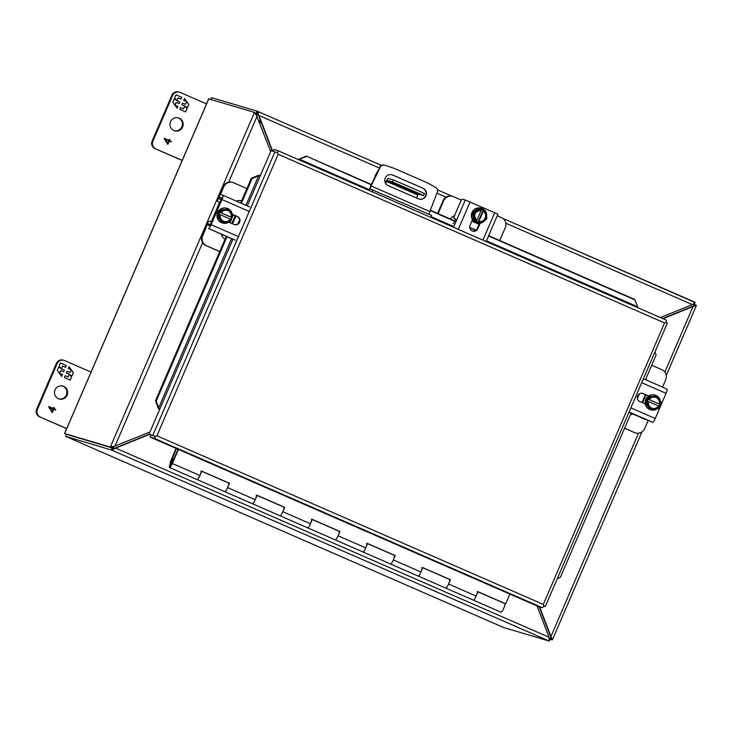 <?xml version="1.0" encoding="UTF-8"?>
<svg xmlns="http://www.w3.org/2000/svg" width="733" height="733" viewBox="0 0 733 733"><rect width="100%" height="100%" fill="white"/><g stroke="black" fill="none" stroke-linecap="round" stroke-linejoin="round"><path stroke-width="1.1" d="M179.228 118.205A6.725 6.588 -73.5 0 1 182.755 126.635A6.725 6.588 -73.5 0 1 173.904 130.556A6.725 6.588 -73.5 0 1 170.377 122.118A6.725 6.588 -73.5 0 1 179.228 118.205M178.11 117.83A6.725 6.588 -73.5 0 1 182.086 126.241A6.725 6.588 -73.5 0 1 174.289 130.703M171.898 95.198L172.631 95.418A5.763 5.653 -73.5 0 1 179.448 92.147L178.715 91.927A5.763 5.653 106.5 0 0 171.898 95.198L152.143 141.066A5.763 5.653 106.5 0 0 155.048 148.625L182.178 160.463M206.532 103.921L180.089 92.385A5.763 5.653 -73.5 0 0 179.448 92.147M155.048 148.625L182.215 160.38M155.781 148.845A5.763 5.653 -73.5 0 1 152.876 141.286L152.143 141.066M172.631 95.418L152.876 141.286M164.201 138.812L164.403 138.335L168.929 140.315L169.36 139.325L169.919 139.572L169.497 140.562L171.311 141.35L171.064 141.909L169.25 141.121L167.839 144.401L164.201 138.812M185.458 104.379L186.658 101.603L183.726 100.329L184.514 98.506L188.885 104.526L187.556 107.604L185.412 106.67L187.016 108.869L185.696 111.938L179.832 109.382L180.611 107.559L183.543 108.832L184.734 106.065L181.811 104.792L182.535 103.096L185.458 104.379L182.526 103.115M176.241 100.045L174.637 97.846L175.966 94.768L181.821 97.333L181.042 99.157L178.11 97.874L176.919 100.65L179.842 101.924L179.118 103.61L176.195 102.336L174.995 105.112L177.927 106.386L177.139 108.209L172.768 102.189L174.097 99.111L176.241 100.045L174.088 99.12M164.394 138.354L168.929 140.315M169.25 141.121L167.729 144.346M171.311 141.35L170.954 141.863M169.497 140.562L171.192 141.313M169.919 139.572L169.378 140.525M183.543 108.832L180.611 107.577M187.016 108.869L185.577 111.892M185.412 106.67L186.897 108.832M188.885 104.526L187.446 107.549M184.478 98.588L188.766 104.489M177.927 106.386L177.056 108.09M174.995 105.112L177.807 106.349M176.195 102.336L174.885 105.076M179.842 101.924L179.008 103.564M176.919 100.65L179.732 101.887M178.11 97.874L176.8 100.613M181.821 97.333L180.932 99.102M175.957 94.786L181.711 97.297M167.509 143.311L165.117 139.325L168.691 140.873L167.509 143.311M167.628 143.347L165.227 139.362M393.456 183.039L395.591 183.91L393.456 183.039M409.518 189.251A23.062 0.55 -156.7 0 0 392.485 182.031L387.281 180.483L418.351 194.043L423.564 195.592A23.062 0.55 -156.7 0 0 409.518 189.251M423.564 195.592L424.434 193.558A23.062 0.55 -156.7 0 0 410.388 187.217A23.062 0.55 -156.7 0 0 393.364 179.997L392.485 182.031M401.015 186.026L418.497 193.439L401.143 185.742M418.351 194.043L416.426 197.956M417.7 194.996L386.63 181.436L387.281 180.483M385.43 183.113L386.209 181.308A3.317 0.66 113.6 0 1 388.151 178.449L393.364 179.997M386.63 181.436L385.705 183.571M478.017 591.852L504.799 603.543A4.728 0.935 113.6 0 1 503.809 608.143A4.728 0.935 113.6 0 1 501.015 612.211L473.399 600.153A4.728 0.935 -66.4 0 0 473.399 600.153A4.728 0.935 -66.4 0 0 473.417 600.162A4.728 0.935 -66.4 0 0 476.193 596.094A4.728 0.935 113.6 0 1 473.399 600.153L445.774 588.104A4.728 0.935 -66.4 0 0 448.569 584.036A4.728 0.935 -66.4 0 0 449.558 579.437A4.728 0.935 113.6 0 1 449.741 580.05L449.86 580.105M200.961 470.943A4.728 0.935 113.6 0 1 199.972 475.543L201.841 471.209L229.466 483.258L227.597 487.601A4.728 0.935 113.6 0 1 224.82 491.669A4.728 0.935 113.6 0 1 224.802 491.669A4.728 0.935 -66.4 0 0 227.597 487.601A4.728 0.935 -66.4 0 0 228.577 483.001A4.728 0.935 113.6 0 1 228.577 483.001A4.728 0.935 113.6 0 1 228.76 483.615L228.888 483.67M199.972 475.543A4.728 0.935 113.6 0 1 197.177 479.611A4.728 0.935 -66.4 0 0 197.177 479.611A4.728 0.935 -66.4 0 0 197.195 479.62A4.728 0.935 -66.4 0 0 199.972 475.543L172.347 463.494A4.728 0.935 113.6 0 1 169.58 467.562A4.728 0.935 113.6 0 1 169.552 467.553A4.728 0.935 113.6 0 1 170.569 462.908A4.728 0.935 113.6 0 1 173.318 458.885A4.728 0.935 113.6 0 1 173.336 458.895A4.728 0.935 113.6 0 1 173.519 459.509L173.639 459.564M256.202 495.059A4.728 0.935 113.6 0 1 255.212 499.659L257.081 495.316L284.706 507.373L282.837 511.707A4.728 0.935 113.6 0 1 280.061 515.785A4.728 0.935 113.6 0 1 280.043 515.775A4.728 0.935 -66.4 0 0 282.837 511.707A4.728 0.935 -66.4 0 0 283.827 507.108A4.728 0.935 113.6 0 1 283.827 507.108A4.728 0.935 113.6 0 1 284.01 507.731L284.129 507.786M255.212 499.659A4.728 0.935 113.6 0 1 252.418 503.718A4.728 0.935 -66.4 0 0 252.445 503.727A4.728 0.935 -66.4 0 0 255.212 499.659L227.597 487.601M311.443 519.166A4.728 0.935 113.6 0 1 310.462 523.765L312.331 519.422L339.947 531.48L338.078 535.823A4.728 0.935 113.6 0 1 335.311 539.891A4.728 0.935 113.6 0 1 335.283 539.882A4.728 0.935 -66.4 0 0 338.078 535.823A4.728 0.935 -66.4 0 0 339.067 531.214A4.728 0.935 113.6 0 1 339.067 531.214A4.728 0.935 113.6 0 1 339.251 531.837L339.37 531.892M310.462 523.765A4.728 0.935 113.6 0 1 307.668 527.833A4.728 0.935 -66.4 0 0 307.686 527.833A4.728 0.935 -66.4 0 0 310.462 523.765L282.837 511.707M366.692 543.272A4.728 0.935 113.6 0 1 365.703 547.872L367.572 543.529L395.197 555.587L393.328 559.93A4.728 0.935 113.6 0 1 390.552 563.998A4.728 0.935 113.6 0 1 390.533 563.989A4.728 0.935 -66.4 0 0 393.328 559.93A4.728 0.935 -66.4 0 0 394.308 555.33A4.728 0.935 113.6 0 1 394.308 555.33A4.728 0.935 113.6 0 1 394.491 555.944L394.62 555.999M365.703 547.872A4.728 0.935 113.6 0 1 362.908 551.94A4.728 0.935 -66.4 0 0 362.927 551.949A4.728 0.935 -66.4 0 0 365.703 547.872L338.078 535.823M421.933 567.379A4.728 0.935 113.6 0 1 420.944 571.978A4.728 0.935 113.6 0 1 418.149 576.046A4.728 0.935 -66.4 0 0 418.149 576.046A4.728 0.935 -66.4 0 0 418.176 576.056A4.728 0.935 -66.4 0 0 420.944 571.978L422.813 567.644L450.438 579.693L448.569 584.036A4.728 0.935 113.6 0 1 445.792 588.104A4.728 0.935 113.6 0 1 445.774 588.104L362.908 551.94A4.728 0.935 -66.4 0 1 362.89 551.931M170.523 462.999L176.424 448.569M176.094 448.422L170.89 460.489A2.74 0.541 -66.4 0 0 170.285 462.312L170.166 462.844M477.174 591.494A4.728 0.935 113.6 0 1 476.193 596.094L478.063 591.751L505.678 603.809L509.866 594.087M63.734 386.373A6.725 6.588 -73.5 0 1 67.262 394.812A6.725 6.588 -73.5 0 1 58.411 398.725A6.725 6.588 -73.5 0 1 54.883 390.295A6.725 6.588 -73.5 0 1 63.734 386.373M62.617 386.007A6.725 6.588 -73.5 0 1 66.593 394.409A6.725 6.588 -73.5 0 1 58.796 398.88M56.404 363.376L57.137 363.586A5.763 5.653 -73.5 0 1 63.954 360.324L63.221 360.105A5.763 5.653 106.5 0 0 56.404 363.376L36.65 409.243A5.763 5.653 106.5 0 0 39.545 416.793L66.685 428.64M91.039 372.089L64.596 360.554A5.763 5.653 -73.5 0 0 63.954 360.324M39.545 416.793L66.721 428.548M40.288 417.013A5.763 5.653 -73.5 0 1 37.383 409.463L36.65 409.243M57.137 363.586L37.383 409.463M48.708 406.989L48.909 406.513L53.436 408.492L53.866 407.502L54.425 407.74L54.004 408.73L55.818 409.527L55.571 410.086L53.756 409.289L52.345 412.569L48.708 406.989M69.965 372.547L71.165 369.78L68.233 368.497L69.021 366.674L73.392 372.694L72.063 375.772L69.919 374.838L71.522 377.037L70.203 380.115L64.339 377.55L65.118 375.736L68.05 377.009L69.241 374.233L66.318 372.96L67.042 371.274L69.965 372.547L67.033 371.283M60.747 368.223L59.144 366.014L60.463 362.945L66.327 365.501L65.549 367.325L62.617 366.051L61.425 368.818L64.348 370.101L63.624 371.787L60.702 370.513L59.501 373.28L62.433 374.554L61.645 376.377L57.275 370.367L58.603 367.288L60.747 368.223L58.594 367.297M48.9 406.522L53.436 408.492M53.756 409.289L52.235 412.523M55.818 409.527L55.461 410.031M54.004 408.73L55.699 409.49M54.425 407.74L53.885 408.702M68.05 377.009L65.118 375.745M71.522 377.037L70.084 380.06M69.919 374.838L71.403 377.009M73.392 372.694L71.953 375.727M68.984 366.757L73.273 372.657M62.433 374.554L61.563 376.267M59.501 373.28L62.314 374.526M60.702 370.513L59.391 373.244M64.348 370.101L63.514 371.741M61.425 368.818L64.238 370.064M62.617 366.051L61.306 368.791M66.327 365.501L65.429 367.279M60.463 362.963L66.208 365.465M52.016 411.479L49.624 407.502L53.197 409.041L52.016 411.479M52.135 411.515L49.734 407.539M210.71 99.697L211.406 97.764A3.317 0.66 113.6 0 1 211.654 97.681L257.136 111.178L256.238 113.212M114.531 446.104L112.387 447.79L110.399 446.919A3.079 0.605 113.6 0 1 110.133 447.02L64.651 433.524L66.575 434.376L65.64 436.236A3.317 0.66 -66.4 0 0 65.75 436.419L503.718 627.558A3.317 0.66 -66.4 0 0 503.718 627.558A3.317 0.66 -66.4 0 0 503.736 627.558L65.768 436.428L111.599 450.053L112.479 448.019L115.677 448.12L111.599 450.053L549.255 641.045L503.736 627.558M208.731 98.854L254.269 112.351A3.079 0.605 113.6 0 1 254.278 112.351A3.079 0.605 113.6 0 1 254.397 112.57L256.385 113.432L256.651 116.107M257.549 111.334L381.38 165.374L257.521 111.315L258.254 112.323L258.52 115.347L256.614 113.34L257.136 111.178M695.131 302.317L694.288 304.36L691.906 304.479M694.215 304.891L695.837 305.954L696.341 305.432L693.052 306.504L694.353 304.571L696.341 305.432A3.079 0.605 -66.4 0 0 696.231 305.221A3.079 0.605 -66.4 0 0 696.213 305.221L694.252 304.36M550.043 639.286L552.086 639.891A3.079 0.605 -66.4 0 0 552.352 639.79L550.364 638.919L550.941 636.491L552.352 639.79L552.416 638.974L550.501 638.58M505.788 223.198L692.328 304.607L695.141 302.298L502.719 218.324L695.058 302.482M694.353 304.571A3.079 0.605 -66.4 0 0 694.243 304.351L693.656 304.296L695.141 302.298L694.288 304.36M112.387 447.79A3.079 0.605 113.6 0 1 112.122 447.89L66.575 434.376L112.479 448.019M548.641 637.133L550.126 639.011L549.255 641.036L549.063 637.252L115.677 448.12L149.486 434.376M549.329 640.862L549.695 638.562M228.669 182.178L257.072 116.235L254.397 112.57L110.399 446.919L114.953 446.232L202.629 242.641M114.22 446.324L149.917 432.012M270.66 151.639L256.504 115.521M258.254 112.323L257.301 113.862L256.257 113.212A3.079 0.605 113.6 0 1 256.266 113.221A3.079 0.605 113.6 0 1 256.385 113.432M272.612 151.08L258.941 115.475L379.282 167.994M692.328 304.607L660.424 317.581M694.243 304.351A3.079 0.605 -66.4 0 0 694.224 304.351L696.231 305.221M663.017 318.718L693.052 306.504L664.831 372.043M638.498 433.185L550.941 636.491L539.57 606.878M552.086 639.891L550.116 639.029M537.051 605.953L549.063 637.252M258.52 115.347L272.19 150.961M539.14 606.75L550.51 636.372M692.63 306.376L662.669 318.562M149.138 434.22L115.255 448M418.506 198.863L388.124 185.605A5.763 5.653 -73.5 0 1 385.1 178.376A5.763 5.653 -73.5 0 1 392.686 175.022L423.069 188.28A5.763 5.653 -73.5 0 1 426.093 195.509A5.763 5.653 -73.5 0 1 418.506 198.863M435.576 187.391L426.707 182.535L394.363 168.425L384.779 165.218A3.839 3.766 106.5 0 0 380.253 167.06L371.155 185.962L429.85 211.58L437.335 191.973A3.839 3.766 106.5 0 0 435.576 187.391M418.946 199.028A5.763 5.653 106.5 0 0 422.657 188.152L392.274 174.894A5.763 5.653 106.5 0 0 391.834 174.729M429.052 214.311A3.225 0.641 113.6 0 1 429.85 211.58M430.857 217.399L431.682 215.465L370.495 189.105A3.225 0.641 113.6 0 1 370.477 189.105A3.225 0.641 113.6 0 1 371.155 185.962M375.388 176.14L370.742 185.843A5.378 1.063 -66.4 0 0 369.414 190.58M372.153 191.78L372.987 189.847M374.975 176.012L380.253 167.06M384.367 165.099A3.839 3.766 106.5 0 0 379.841 166.932M307.64 527.815A4.728 0.935 -66.4 0 0 307.668 527.833L362.908 551.94M252.399 503.708A4.728 0.935 -66.4 0 0 252.418 503.718L307.668 527.833M178.064 449.292L171.998 463.384A2.886 0.568 113.6 0 1 170.303 465.867A2.886 0.568 113.6 0 1 170.294 465.867A2.886 0.568 113.6 0 1 170.908 463.027A2.886 0.568 113.6 0 1 172.585 460.581A2.886 0.568 113.6 0 1 172.603 460.581A2.886 0.568 113.6 0 1 172.713 460.956L172.988 461.084M178.403 449.43L172.347 463.494M449.531 579.427A4.728 0.935 113.6 0 1 449.558 579.437L422.767 567.745M449.696 580.49L450.438 579.693M450.08 579.592L422.794 567.681M394.455 556.384L395.197 555.587M394.84 555.486L367.554 543.574M339.205 532.277L339.947 531.48M339.599 531.37L312.313 519.468M283.964 508.161L284.706 507.373M284.349 507.263L257.063 495.352M228.723 484.055L229.466 483.258M229.108 483.157L201.822 471.246M172.713 460.956L173.519 459.509M478.044 591.788L505.678 603.809M153.976 438.206A3.317 0.66 113.6 0 0 155.442 436.355L148.991 434.156L155.442 436.355L156.908 435.778L155.442 436.355L150.815 434.981L149.944 437.015L538.324 606.512L542.356 607.703L153.976 438.206L149.944 437.015M542.356 607.703A3.317 0.66 113.6 0 0 543.831 605.852L543.318 604.413L543.831 605.843M278.146 154.287L277.55 152.831L278.146 154.287L664.547 322.914L665.94 322.318L664.547 322.914L543.318 604.413L156.908 435.778L278.146 154.287M273.189 151.255L273.959 149.468L277.825 150.613A3.317 0.66 -66.4 0 1 277.844 150.622A3.317 0.66 -66.4 0 1 277.55 152.821L271.091 150.632L260.462 175.334L257.888 175.489L259.17 175.508M543.831 605.852L545.297 606.548L667.396 323.024L665.94 322.318A3.317 0.66 -66.4 0 0 666.233 320.119A3.317 0.66 -66.4 0 0 666.215 320.11L277.862 150.632L666.233 320.119M158.905 408.574L157.925 407.612L155.497 400.74L226.277 236.393M159.611 409.5L159.107 409.252L159.629 409.454L148.991 434.156M298.358 159.537L306.165 156.047L371.329 184.487M545.297 606.548L543.703 606.09M259.94 175.132L252.033 178.641L251.272 178.366L257.888 175.489M231.839 223.492L235.22 215.621M240.662 203.004L251.272 178.366M157.925 407.612L159.107 409.252L158.685 407.887L231.61 238.546M638.177 308.007L634.714 299.43L488.654 235.687M430.418 210.27L455.138 221.054M469.706 227.413L476.019 230.171M299.156 158.713L299.412 159.189L298.129 159.602L299.412 159.189L369.478 189.765M227.028 236.695L156.266 401.015L155.497 400.74M252.033 178.641L241.404 203.325M235.962 215.951L232.581 223.812M156.266 401.015L158.685 407.887M371.2 184.789L306.165 156.047M634.98 299.907L488.526 235.989M475.717 230.4L469.752 227.798M454.991 221.357L430.28 210.573M306.431 156.523L299.412 159.189M557.346 578.566L560.36 577.366L631.131 413.027M637.334 398.633L639.423 393.768M645.498 379.676L656.127 354.992L654.926 351.977M219.735 251.593L206.019 245.601A7.687 7.532 106.5 0 1 202.152 235.531L206.679 225.022A4.398 0.87 -66.4 0 1 209.235 221.238L210.994 221.595L211.855 220.321L219.075 203.554L219.387 202.116L217.747 201.474A4.398 0.87 -66.4 0 1 218.663 197.195L223.189 186.686A7.687 7.532 -73.5 0 1 232.279 182.325L232.837 182.49A7.687 7.532 -73.5 0 1 233.69 182.801L246.884 188.564M241.542 200.961A7.687 7.532 106.5 0 0 241.056 200.778M220.441 194.52L223.748 186.851A7.687 7.532 -73.5 0 1 232.837 182.49M219.763 251.529L206.569 245.775A7.687 7.532 -73.5 0 1 202.711 235.696L206.083 227.862M207.283 225.077L208.09 223.922L209.849 224.28A4.398 0.87 -66.4 0 0 211.553 222.255M220.321 201.905A4.398 0.87 -66.4 0 0 220.551 199.44L218.91 198.799L219.24 197.305M236.356 201.126A7.687 7.532 -73.5 0 1 241.551 200.924M221.485 234.615A7.687 7.532 106.5 0 0 225.086 239.16M648.027 420.742L644.655 428.567A7.687 7.532 -73.5 0 1 635.566 432.928L635.007 432.763A7.687 7.532 -73.5 0 1 634.155 432.452L624.571 428.264M630.517 414.457A7.687 7.532 106.5 0 0 632.13 413.824M624.598 428.2L634.155 432.452M635.566 432.928A7.687 7.532 -73.5 0 1 634.714 432.617M651.719 365.236L661.826 369.652A7.687 7.532 -73.5 0 1 665.692 379.721L662.513 387.106M632.606 414.035A7.687 7.532 -73.5 0 1 630.38 414.768M642.007 402.49L645.397 394.629M642.539 402.729L645.929 394.858M646.717 380.207A7.687 7.532 106.5 0 0 645.929 378.668M646.13 379.951A7.687 7.532 106.5 0 0 645.736 379.108M499.732 240.516L505.275 227.661A7.687 7.532 -73.5 0 0 501.409 217.591L497.231 215.768M438.123 213.633L443.657 200.769A7.687 7.532 -73.5 0 1 453.608 196.728L461.433 200.146M479.07 224.298L471.841 221.137M479.098 224.234L471.869 221.073M454.497 215.814A7.687 7.532 106.5 0 0 450.3 218.947M452.756 196.417L452.197 196.252A7.687 7.532 106.5 0 0 443.099 200.604L443.657 200.769M437.592 213.404L443.099 200.604M230.858 219.304L233.121 215.502L228.788 209.189L220.184 210.004L217.536 216.153L221.87 222.475L222.933 222.795L230.474 221.65L231.39 219.543L230.483 219.158A5.763 5.653 -73.5 0 1 220.294 214.705L219.506 214.357L218.599 216.473L222.933 222.795M217.536 216.153L218.599 216.473M220.184 210.004L221.247 210.325L220.34 212.433L219.781 212.268L218.956 214.192L219.506 214.357M228.788 209.189L221.247 210.325M220.34 212.433L220.899 212.68C224.179 206.99 233.534 211.077 231.646 217.371L232.214 217.619M231.307 217.234L221.128 212.79A5.763 5.653 -73.5 0 1 231.307 217.234L231.646 217.371M221.128 212.79L221.128 212.79C222.75 210.618 224.848 209.83 227.441 210.444M231.655 217.454L219.781 212.268M230.483 219.158L220.074 214.604C218.187 220.908 227.542 224.985 230.822 219.295M227.358 210.417A5.763 5.653 -73.5 0 1 231.133 217.179M230.309 219.103A5.763 5.653 -73.5 0 1 224.078 221.467M226.983 208.3L226.726 208.227A7.687 7.532 106.5 0 0 217.628 212.579A7.687 7.532 106.5 0 0 222.346 222.96L222.612 223.043A7.687 7.532 -73.5 0 1 217.893 212.662A7.687 7.532 -73.5 0 1 232.214 214.183M232.086 217.582A7.687 7.532 -73.5 0 1 231.298 219.497M229.218 221.842A7.687 7.532 -73.5 0 1 222.612 223.043M230.611 238.344L208.557 228.485L235.348 240.177M248.762 211.223L221.971 199.532L211.131 224.692A4.398 0.87 113.6 0 1 208.557 228.485M232.269 214.256L237.474 216.528A4.316 4.233 -73.5 0 1 239.737 221.943A4.316 4.233 -73.5 0 1 234.056 224.463L228.769 222.154M221.733 198.432L218.81 197.067L221.714 197.928L221.412 199.367L210.573 224.527L209.711 225.801L206.807 224.949L205.652 227.624M221.971 199.532A4.398 0.87 -66.4 0 0 222.887 195.253A4.398 0.87 -66.4 0 0 222.869 195.244L219.964 194.392L218.81 197.067M234.258 224.545A4.316 4.233 106.5 0 0 236.915 216.363L232.343 214.366M658.994 406.155L661.267 402.353L656.933 396.031L648.32 396.846L645.672 402.994L650.006 409.316L651.069 409.637L658.619 408.501L659.526 406.384L658.958 406.137C655.687 411.827 646.323 407.75 648.21 401.446L647.651 401.198L646.735 403.315L651.069 409.637M645.672 402.994L646.735 403.315M648.32 396.846L649.383 397.167L647.092 401.033L647.651 401.198M656.933 396.031L649.383 397.167M648.439 401.547L648.439 401.547C647.963 404.863 649.255 407.127 652.306 408.336A5.763 5.653 -73.5 0 1 648.439 401.547M658.958 406.137L648.439 401.574M659.453 404.075L649.264 399.632A5.763 5.653 -73.5 0 1 659.453 404.075L660.351 404.46M648.476 399.283L649.264 399.632C650.886 397.46 652.993 396.681 655.586 397.286M659.792 404.213C661.679 397.918 652.315 393.832 649.044 399.522L649.264 399.632M659.792 404.295L647.917 399.119M658.445 405.945A5.763 5.653 -73.5 0 1 652.214 408.318M655.494 397.259A5.763 5.653 -73.5 0 1 659.269 404.02M655.128 395.151L654.862 395.069A7.687 7.532 106.5 0 0 645.773 399.421A7.687 7.532 106.5 0 0 650.492 409.802L650.748 409.884A7.687 7.532 -73.5 0 1 646.03 399.503A7.687 7.532 -73.5 0 1 660.36 401.024M660.222 404.424A7.687 7.532 -73.5 0 1 659.434 406.348M657.354 408.684A7.687 7.532 -73.5 0 1 650.748 409.884M630.856 407.869L655.238 418.506L666.077 393.337A4.398 0.87 -66.4 0 0 666.993 389.058A4.398 0.87 -66.4 0 0 666.975 389.049L643.391 378.759L666.993 389.058M645.251 403.91L639.735 401.501A4.316 4.233 -73.5 0 1 637.472 396.086A4.316 4.233 -73.5 0 1 643.153 393.575L648.668 395.976M655.238 418.506A4.398 0.87 113.6 0 1 652.663 422.29L631.021 413.293M648.604 396.022L642.594 393.41A4.316 4.233 106.5 0 0 642.392 393.328M645.837 419.633L640.88 417.498L645.837 419.633M629.015 412.148L631.049 413.229M644.747 419.184L645.636 419.413M641.879 417.911L641.366 417.673M644.389 419.074L643.785 418.781M473.509 220.358L476.642 221.577L476.954 220.697A5.763 5.653 -73.5 0 1 481.444 210.279L481.874 209.436L478.741 208.218L472.473 212.698L473.509 220.358L480.591 223.299L486.849 218.819L485.814 211.159L481.847 209.501M476.642 221.577L480.591 223.299M472.473 212.698L473.536 213.01L474.572 220.67M479.803 208.538L473.536 213.01M483.753 210.261L483.505 210.838C489.067 214.1 484.944 223.666 478.768 221.815L478.521 222.392M478.832 221.513L483.322 211.104A5.763 5.653 -73.5 0 1 478.832 221.513L478.768 221.815M477.962 222.227L483.194 210.087M481.444 210.279L481.627 210.014C475.451 208.163 471.328 217.728 476.89 220.999L476.954 220.697C472.95 214.824 474.443 211.351 481.444 210.279M476.807 220.587L481.26 210.243M483.139 211.049A5.763 5.653 -73.5 0 1 478.658 221.458M481.324 208.236L481.059 208.154A7.687 7.532 106.5 0 0 471.795 212.936A7.687 7.532 106.5 0 0 476.679 222.887L476.945 222.969A7.687 7.532 -73.5 0 1 472.061 213.019A7.687 7.532 -73.5 0 1 485.109 210.847M485.97 212.277A7.687 7.532 -73.5 0 1 486.575 216.776M485.328 219.909A7.687 7.532 -73.5 0 1 480.976 223.024M480.207 223.18A7.687 7.532 -73.5 0 1 476.945 222.969M453.141 223.785L455.257 220.798L455.642 219.002L454.112 218.544A3.839 0.76 113.6 0 1 454.094 218.544A3.839 0.76 113.6 0 1 454.891 214.806L460.196 202.491A3.839 0.76 113.6 0 1 462.45 199.174L465.281 200.017L453.535 227.294M482.91 240.112L494.693 212.735L465.281 200.017M480.179 223.189L477.806 228.687A4.316 4.233 -73.5 0 1 472.703 231.142A4.316 4.233 -73.5 0 1 470.045 225.306L472.473 219.662M494.693 212.735L497.89 214.228L486.144 241.524M472.428 231.042A4.316 4.233 106.5 0 0 477.247 228.522L479.519 223.263M451.922 226.589L452.114 225.828M171.33 465.263L172.915 461.588L171.559 461.185L169.983 464.859L171.33 465.263M64.651 433.524L208.786 98.854M452.014 196.197L437.436 189.838L452.023 196.206M436.941 193.155L446.049 197.131M111.251 449.925L112.122 447.89L110.133 447.02M258.767 120.661L260.921 121.596M113.34 448.138L112.9 449.833M113.001 447.249L111.663 446.626M256.422 114.229L255.084 113.606M261.489 123.08L259.345 122.145M448.569 584.036L476.193 596.094M393.328 559.93L420.944 571.978M159.629 409.454L232.975 239.141M247.296 205.9L260.462 175.334M274.967 151.777L152.858 435.31M238.124 223.428L239.444 220.358M245.931 205.304L258.648 175.764M431.16 216.684L453.846 226.579M486.446 240.809L637.508 306.733M223.189 186.686L223.748 186.851M202.152 235.531L202.711 235.696M221.733 198.451L219.222 197.36M209.849 224.28L210.554 224.582M210.389 224.921L208.09 223.922M206.019 245.601L206.569 245.775M211.131 224.692L237.932 236.383M206.88 224.958L205.726 227.642M220.037 194.401L218.883 197.085M222.887 195.253L249.687 206.944L222.914 195.262M236.915 216.363L237.474 216.528M658.619 406A5.763 5.653 -73.5 0 1 652.306 408.336M666.077 393.337L641.696 382.699M629.079 412.001L652.663 422.29M642.594 393.41L643.153 393.575M470.073 201.987L458.281 229.365M477.247 228.522L477.806 228.687M455.715 219.249L454.112 218.544L455.715 219.249M252.418 503.718L169.552 467.553M229.081 483.221L201.795 471.31M284.322 507.328L257.036 495.416M339.571 531.434L312.285 519.532M394.812 555.55L367.526 543.639M64.586 433.515L208.713 98.836M696.35 305.597L666.251 375.479M641.961 431.874L552.471 639.662M549.274 641.073L550.153 639.039M449.558 579.437L450.053 579.656M173.336 458.895L173.84 459.115M220.303 214.705C219.827 218.022 221.119 220.285 224.161 221.494"/></g></svg>
